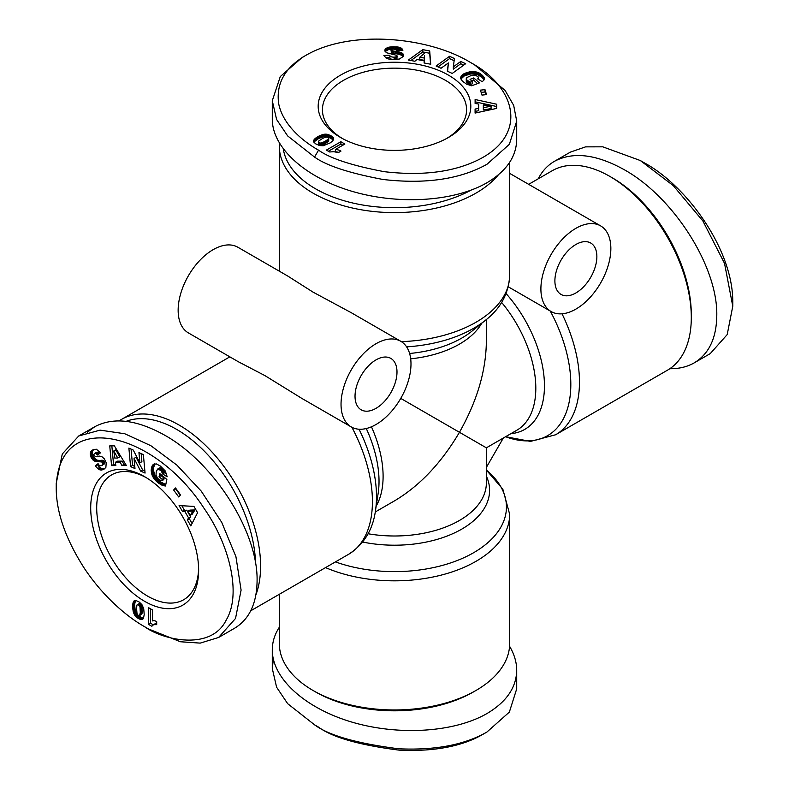 <?xml version="1.0" encoding="UTF-8"?>
<svg xmlns="http://www.w3.org/2000/svg" width="789" height="789" viewBox="0 0 789 789"><rect width="100%" height="100%" fill="white"/><g stroke="black" fill="none" stroke-linecap="round" stroke-linejoin="round"><path stroke-width="1.18" d="M528.65 184.34L552.27 170.7A115.184 66.503 60 0 1 609.858 176.411L609.858 176.411A115.184 66.503 60 0 1 691.302 317.474A115.184 66.503 60 0 1 667.445 370.209L555.614 434.769A115.184 66.503 -120 0 0 562.024 313.805M279.424 143.312A115.184 66.503 0 0 0 279.316 146.113A115.184 66.503 0 0 0 313.055 193.137A115.184 66.503 0 0 0 498.461 174.744M287.729 276.032L313.055 292.137L351.292 312.72M575.881 292.956A29.676 17.131 -60 0 1 561.038 294.425A29.676 17.131 -60 0 1 556.492 270.637A29.676 17.131 -60 0 1 575.881 244.491A29.676 17.131 -60 0 1 590.724 243.022A29.676 17.131 -60 0 1 595.271 266.8A29.676 17.131 -60 0 1 575.881 292.956M540.899 288.912A49.46 28.562 -60 0 1 562.498 239.136A49.46 28.562 -60 0 1 600.616 225.881A49.46 28.562 -60 0 1 610.854 248.525A49.46 28.562 -60 0 1 589.265 298.311A49.46 28.562 -60 0 1 551.146 311.556A49.46 28.562 -60 0 1 540.899 288.912M301.832 398.396L264.877 375.584L238.268 361.707M255.922 594.837A115.184 66.503 -120 0 0 179.142 425.084A115.184 66.503 -120 0 0 121.555 419.373A115.184 66.503 -120 0 0 119.178 420.862M341.035 404.303A49.46 28.562 -60 0 1 362.624 354.527A49.46 28.562 -60 0 1 400.743 341.272A49.46 28.562 -60 0 1 410.99 363.916A49.46 28.562 -60 0 1 389.401 413.702A49.46 28.562 -60 0 1 351.283 426.948A49.46 28.562 -60 0 1 341.035 404.303M288.024 276.199L237.854 247.233A49.46 28.562 120 0 0 199.735 260.478A49.46 28.562 120 0 0 178.146 310.264A49.46 28.562 120 0 0 188.384 332.909L238.554 361.875M376.008 359.883A29.676 17.131 -60 0 1 390.851 358.413A29.676 17.131 -60 0 1 395.397 382.192A29.676 17.131 -60 0 1 376.008 408.347A29.676 17.131 -60 0 1 361.175 409.816A29.676 17.131 -60 0 1 356.628 386.038A29.676 17.131 -60 0 1 376.008 359.883M325.551 567.597A115.184 66.503 0 0 0 446.101 573.781A115.184 66.503 0 0 0 509.684 514.329L509.684 643.469A115.184 66.503 180 0 1 475.945 690.483A115.184 66.503 180 0 1 313.055 690.483L315.551 691.933A111.653 64.461 0 0 0 473.449 691.933L475.945 690.483M342.081 138.322A72.075 41.61 180 0 1 322.425 109.77A72.075 41.61 180 0 1 366.915 71.316A72.075 41.61 180 0 1 445.469 80.34A72.075 41.61 180 0 1 466.575 109.77A72.075 41.61 180 0 1 446.919 138.322M198.611 568.415A72.075 41.61 60 0 1 183.699 599.719A72.075 41.61 60 0 1 147.661 596.149A72.075 41.61 60 0 1 100.578 532.634A72.075 41.61 60 0 1 111.624 474.879A72.075 41.61 60 0 1 146.182 477.621M538.236 178.807C542.112 171.183 547.507 165.365 554.43 161.331L570.417 152.099L585.546 146.872L602.766 146.823L640.343 160.542L673.293 185.632L702.871 220.969L724.529 263.358L732.774 306.221L727.202 334.585L710.258 353.61L694.261 362.841C687.258 366.855 679.112 368.808 669.822 368.719M554.43 161.331C573.13 151.409 596.435 154.23 624.346 169.773C673.757 197.27 717.822 266.712 716.787 315.452C716.501 338.106 708.995 353.906 694.261 362.841M612.353 177.85L609.858 176.411L612.353 177.85A111.653 64.461 -120 0 1 691.302 314.594L691.302 317.474M448.468 75.152A76.316 44.066 180 0 1 448.468 137.464A76.316 44.066 180 0 1 340.532 137.464L340.532 137.464A76.316 44.066 180 0 1 340.532 75.142A76.316 44.066 180 0 1 448.468 75.152M306.053 55.24L302.059 57.548L280.282 76.563L272.284 100.745L276.594 119.474L287.66 135.925L314.555 157.08C326.597 165.69 349.419 173.156 383.02 179.478C425.439 184.35 460.086 179.29 486.941 164.29L509.359 144.338L516.716 121.092L513.678 105.381L505.118 90.439L474.445 64.767L470.451 62.459C429.502 37.261 351.46 28.946 306.053 55.24C285.076 67.361 275.943 83.447 278.645 103.517C283.034 126.003 305.146 142.71 318.549 150.157C330.177 158.451 352.101 165.631 384.322 171.686C422.608 176.144 454.286 172.022 479.357 159.329C528.877 133.805 515.454 86.622 470.451 62.459M272.284 100.745L272.284 119.208C272.254 147.73 305.047 177.436 351.845 191.263C398.613 205.13 454.306 201.619 486.941 182.752C506.41 171.183 516.331 156.784 516.716 139.554L516.716 121.092M470.865 190.248A111.653 64.461 180 0 1 315.551 188.808A111.653 64.461 180 0 1 283.32 149.121M144.663 476.714L144.663 476.714A76.316 44.066 60 0 1 198.631 570.191A76.316 44.066 60 0 1 144.663 601.346A76.316 44.066 60 0 1 90.705 507.879A76.316 44.066 60 0 1 144.663 476.714M148.657 629.04L144.663 626.732L148.657 629.04L180.425 641.753L200.209 643.114L218.583 637.473L235.526 618.458L241.099 590.093L235.931 556.679L221.719 522.338L201.195 491.083L176.923 465.145L150.916 445.736L124.77 433.753L100.095 430.133L78.742 435.972L62.292 453.961L56.226 483.351L56.226 487.967C56.226 512.199 65.595 538.976 84.324 568.297C105.992 600.754 131.516 619.434 144.663 626.732C162.406 639.78 211.008 651.458 226.256 619.967C241.7 594.137 229.698 545.041 204.085 508.382C154.575 431.445 57.972 407.302 56.226 487.967M218.583 637.482L234.57 628.251C249.294 619.306 256.8 603.506 257.086 580.862C258.131 532.111 214.066 462.67 164.654 435.173C136.734 419.63 113.429 416.819 94.739 426.741L87.352 432.234M126.151 421.336A111.653 64.461 60 0 1 176.647 429.403A111.653 64.461 60 0 1 255.547 563.188M509.576 646.27C514.31 654.268 516.687 662.296 516.716 670.374L516.716 688.836L509.359 712.082L486.941 732.024C464.593 744.865 435.183 750.457 398.711 748.791C356.983 743.485 328.924 735.496 314.555 724.815L287.66 703.67L276.594 687.209L272.284 668.49L273.359 659.348M516.716 670.374C516.331 687.594 506.41 701.993 486.941 713.562C454.306 732.439 398.613 735.95 351.845 722.083C305.047 708.246 272.254 678.54 272.284 650.028C272.313 642.019 274.661 634.435 279.316 627.265M315.551 691.933L313.055 690.483A115.184 66.503 180 0 1 279.316 643.469L279.316 594.295M318.549 727.123L314.555 724.815L318.549 727.123C332.445 737.409 359.37 745.082 399.323 750.161C434.088 751.72 461.959 746.453 482.947 734.332L486.941 732.024M156.695 621.663L156.695 624.671L153.559 624.671L151.804 626.269L148.539 624.375L148.539 607.658L152.533 609.966L152.533 620.923A8.314 4.803 60 0 1 156.695 621.663M150.531 608.812L150.531 623.221L153.253 624.789M148.539 624.375L150.531 623.221M153.017 624.927L156.695 623.32M153.559 624.671L155.561 623.517M153.954 624.553L155.956 623.399M154.516 624.474L156.518 623.32M155.167 624.474L156.695 623.586M155.887 624.543L156.695 624.079M133.252 611.968L132.621 605.755L133.568 601.425L135.994 600.518L139.268 602.056L141.941 604.66L143.706 608.625L144.209 614.542L143.47 618.339L141.182 619.552L137.493 617.965L134.663 615.114L133.252 611.968L135.254 610.814L138.114 615.706L143.43 618.389M133.528 612.866L135.53 611.712M133.952 613.832L135.945 612.678M134.455 614.769L136.448 613.615M134.663 615.114L136.665 613.96M135.254 615.923L137.256 614.769M135.964 616.712L137.957 615.558M136.112 616.86L138.114 615.706M136.753 617.422L138.756 616.268M137.493 617.965L139.485 616.811M138.322 618.477L140.324 617.323M139.002 618.852L140.994 617.698M139.791 619.197L141.793 618.043M140.531 619.444L142.523 618.29M141.182 619.552L143.184 618.398M141.773 619.533L143.233 618.694M142.306 619.414L142.888 619.079M133.913 601.011L134.692 600.557M133.874 601.04L134.741 600.537M133.568 601.425L135.225 600.478M135.471 600.468L134.623 604.601L135.254 610.814M133.321 601.918L135.313 600.764M133.094 602.48L135.097 601.326M132.927 603.161L134.919 602.007M132.779 603.92L134.781 602.766M132.68 604.788L134.682 603.634M132.621 605.755L134.623 604.601M132.601 606.8L134.603 605.646M132.601 607.283L134.603 606.13M132.641 608.161L134.643 607.007M132.73 609.059L134.732 607.905M132.848 609.956L134.84 608.802M132.996 610.864L134.998 609.71M133.016 610.982L135.018 609.828M139.752 603.299L141.399 604.492L142.01 606.169L141.882 614.039L139.623 615.538L140.294 612.412L140.018 607.323L139.397 605.646L137.75 604.453L139.752 603.299L137.02 604.936L136.536 607.934L137.01 613.556L138.026 615.203L139.623 615.538M138.44 604.66L140.432 603.506M138.834 604.946L140.837 603.792M139.397 605.646L141.399 604.492M139.821 606.613L141.823 605.459M139.85 606.692L141.852 605.538M140.018 607.323L142.01 606.169M140.146 608.092L142.148 606.938M140.235 609L142.237 607.846M140.294 610.025L142.296 608.871M140.314 611.189L142.316 610.035M140.314 611.288L142.316 610.134M140.294 612.412L142.296 611.258M140.235 613.359L142.237 612.205M140.146 614.138L142.148 612.984M140.038 614.749L142.03 613.595M139.88 615.193L141.882 614.039M120.135 462.275L115.362 462.324L115.845 465.579L111.555 465.628L109.75 445.884L114.326 445.834L126.348 465.471L121.95 465.52L120.135 462.275L122.127 461.121L123.952 464.366L125.658 464.346M121.95 465.52L123.952 464.366M111.851 445.864L113.557 464.474L115.677 464.445M111.555 465.628L113.557 464.474M115.362 462.324L117.354 461.171L122.127 461.121M115.786 449.809L119.76 456.88L117.758 458.034L113.784 450.963L115.786 449.809M113.784 450.963L114.78 458.064L117.758 458.034M160.345 466.033L165.345 471.043L167.169 476.763L162.564 473.913L161.4 471.043L158.273 468.982L156.321 470.816L155.985 475.136L157.731 478.45L160.7 480.462L161.844 480.748L162.139 479.298L159.062 476.753L159.733 473.558L166.854 479.436L165.483 485.994L161.469 484.959L156.824 481.714L153.49 477.887L151.587 473.42L151.429 468.035L153.224 464.534L156.281 463.893L160.345 466.033M153.372 464.435L153.944 464.1M153.224 464.534L154.042 464.07M152.829 464.928L154.624 463.883M154.752 463.863L153.204 469.297L154.979 475.875L159.92 481.497L165.779 484.564M152.464 465.392L154.457 464.238M152.139 465.924L154.141 464.77M151.873 466.536L153.865 465.382M151.636 467.216L153.638 466.062M151.449 467.976L153.441 466.822M151.429 468.035L153.431 466.881M151.31 468.834L153.303 467.68M151.232 469.642L153.234 468.488M151.202 470.451L153.204 469.297M151.251 471.28L153.244 470.126M151.34 472.128L153.342 470.974M151.488 472.986L153.49 471.832M151.587 473.42L153.579 472.266M151.843 474.357L153.845 473.203M152.159 475.264L154.151 474.11M152.533 476.152L154.536 474.998M152.987 477.029L154.979 475.875M153.49 477.887L155.492 476.734M153.687 478.173L155.68 477.02M154.19 478.893L156.192 477.739M154.762 479.613L156.764 478.459M155.394 480.314L157.386 479.16M156.084 481.014L158.076 479.86M156.824 481.714L158.816 480.56M157.622 482.404L159.625 481.251M157.928 482.651L159.92 481.497M158.697 483.243L160.7 482.089M159.437 483.785L161.439 482.631M160.147 484.239L162.149 483.085M160.818 484.633L162.82 483.479M161.469 484.959L163.461 483.805M161.952 485.166L163.944 484.012M162.573 485.393L164.566 484.239M163.244 485.6L165.236 484.446M163.944 485.758L165.749 484.722M164.694 485.896L165.611 485.363M161.232 474.8L161.064 475.599L164.142 478.144L163.836 479.594L161.844 480.748M159.062 476.753L161.064 475.599M162.139 479.298L164.142 478.144M157.287 469.268L159.694 467.897L161.597 468.281L163.915 470.658L164.566 472.759L166.745 474.11M157.701 469.051L159.694 467.897M158.273 468.982L160.266 467.828M158.914 469.11L160.917 467.956M159.595 469.435L161.597 468.281M160.335 469.968L162.337 468.804M160.749 470.323L162.741 469.169M161.4 471.043L163.392 469.889M161.923 471.812L163.915 470.658M162.061 472.098L164.063 470.944M162.396 472.986L164.398 471.832M162.564 473.913L164.566 472.759M188.581 517.919L184.794 511.361L182.496 511.479L179.093 505.581L193.936 506.4L197.566 512.702L190.82 525.918L187.338 519.882L188.581 517.919L190.573 516.765L189.33 518.728L192.062 523.472M187.338 519.882L189.33 518.728M181.845 505.729L184.488 510.325L186.796 510.207L190.573 516.765M182.496 511.479L184.488 510.325M184.794 511.361L186.796 510.207M194.922 509.941L192.22 514.221L190.218 515.375L192.92 511.094L194.922 509.941L189.853 510.118L187.851 511.272L190.218 515.375M192.92 511.094L187.851 511.272M173.639 489.989L175.513 487.957L180.563 494.93L178.699 496.962L173.639 489.989L175.641 488.835L180.277 495.236M138.953 452.62L143.371 454.602L145.068 473.075L140.649 471.092L134.051 458.409L134.978 468.558L130.579 466.585L128.883 448.103L133.252 450.065L139.89 462.847L138.953 452.62M141.152 453.606L141.892 461.693L139.89 462.847M131.073 449.089L132.572 465.431L134.791 466.417M130.579 466.585L132.572 465.431M134.051 458.409L136.053 457.255L142.651 469.938L144.87 470.934M140.649 471.092L142.651 469.938M93.832 449.375L92.589 450.943L92.224 452.985L94.404 458.241L97.392 460.234L103.734 460.796L101.732 461.95L96.011 461.526L92.412 459.395L90.597 456.17L90.597 452.097L93.447 449.513L96.426 449.237L100.479 452.847L97.52 454.977L95.942 453.438L94.719 453.409L93.871 454.444L94.177 455.647L95.37 456.436L99.779 456.101L101.959 456.723L104.345 458.873L106.219 462.709L105.884 467.374L104.138 469.07L101.446 470.027L97.757 468.538L99.759 467.384L97.363 464.741L98.29 463.971M92.057 450.341L93.585 449.464M91.573 450.746L93.566 449.592M91.159 451.17L93.161 450.016M90.834 451.624L92.836 450.47M90.597 452.097L92.589 450.943M90.41 452.62L92.412 451.466M90.262 453.359L92.264 452.205M90.222 454.139L92.224 452.985M90.311 454.937L92.303 453.783M90.37 455.243L92.362 454.089M90.597 456.17L92.599 455.016M90.942 457.068L92.944 455.914M91.396 457.955L93.398 456.801M91.82 458.626L93.812 457.472M92.412 459.395L94.404 458.241M93.033 460.056L95.025 458.902M93.704 460.589L95.706 459.435M94.414 461.013L96.416 459.859M94.828 461.2L96.83 460.046M95.4 461.387L97.392 460.234M96.011 461.526L98.004 460.372M96.662 461.585L98.655 460.431M97.353 461.614L99.345 460.46M98.083 461.575L100.085 460.421M99.384 461.407L101.386 460.253M100.134 461.368L102.136 460.214M100.726 461.427L102.728 460.273M101.189 461.575L103.181 460.421M101.732 461.95L102.363 462.768L104.365 461.614L103.734 460.796M102.698 464.228L104.7 463.074L104.414 463.873L101.929 465.451L102.609 463.35L104.602 462.196L104.365 461.614M102.609 463.35L102.363 462.768M104.7 463.074L104.602 462.196M102.669 464.465L104.671 463.311M102.412 465.027L104.414 463.873M101.929 465.451C100.311 466.191 99.029 465.589 98.073 463.636L95.361 465.895L97.363 464.741M97.757 468.538L95.361 465.895M99.759 467.384L102.284 468.804L104.878 468.528M98.438 469.07L100.44 467.916M99.128 469.514L101.13 468.36M99.739 469.8L101.732 468.646M100.282 469.958L102.284 468.804M100.854 470.037L102.856 468.883M101.446 470.027L103.448 468.873M102.047 469.928L104.049 468.774M102.678 469.761L104.681 468.607M103.339 469.494L104.414 468.873M94.502 453.507L97.323 452.136L99.375 453.645M94.719 453.409L96.712 452.255M95.331 453.29L97.323 452.136M95.942 453.438L97.935 452.284M96.189 453.586L98.191 452.432M96.84 454.139L98.842 452.985M335.384 149.515A8.314 4.803 180 0 1 340.976 151.093L338.373 152.593L333.668 151.695L329.664 151.981L326.399 150.097L340.878 141.734L344.872 144.042L335.384 149.515L335.384 151.823A8.314 4.803 0 0 1 338.737 152.385M342.88 145.196L340.878 144.042L328.392 151.251M340.878 141.734L340.878 144.042M314.219 139.475L319.575 135.728L325.571 134.15L330.936 135.708L332.968 137.247L333.648 138.923L332.8 140.827L330.246 142.878L323.234 145.748L319.545 145.561L315.373 143.697L313.608 141.458L314.219 139.475L313.914 142.227M313.854 140.008L313.854 142.138M313.647 140.61L313.647 141.576M333.579 138.331L333.579 139.456M333.343 137.759L333.323 140.038L329.131 137.158L323.825 136.605L318.657 138.499L314.219 141.783M333.323 137.73L333.323 140.038M332.968 137.247L332.968 139.554M332.475 136.753L332.475 139.061M331.824 136.26L331.824 138.568M331.015 135.757L331.015 138.065M330.936 135.708L330.936 138.016M330.029 135.235L330.029 137.542M329.131 134.85L329.131 137.158M328.234 134.544L328.234 136.852M327.346 134.327L327.346 136.635M326.459 134.199L326.459 136.507M325.571 134.15L325.571 136.458M324.693 134.189L324.693 136.497M324.604 134.189L324.604 136.497M323.825 134.298L323.825 136.605M323.017 134.475L323.017 136.783M322.198 134.692L322.198 137M321.35 134.978L321.35 137.286M320.472 135.313L320.472 137.621M319.575 135.728L319.575 138.036M318.657 136.191L318.657 138.499M317.72 136.704L317.72 139.012M317.306 136.951L317.306 139.258M316.596 137.394L316.596 139.702M315.945 137.878L315.945 140.186M315.344 138.351L315.344 140.659M314.801 138.854L314.801 141.162M314.722 138.913L314.722 141.221M328.323 137.316L325.956 137.049L322.642 138.41L318.855 140.906L318.569 142.474L320.689 143.105L324.397 141.734L328.382 139.111L328.905 138.095L328.323 137.316M328.905 138.095L328.382 141.418L321.971 145.137L318.569 144.781L318.322 141.961M328.707 138.696L328.707 141.004M328.678 138.746L328.678 141.053M328.382 139.111L328.382 141.418M327.918 139.535L327.918 141.842M327.267 140.008L327.267 142.316M326.468 140.541L326.468 142.848M325.482 141.123L325.482 143.43M325.403 141.172L325.403 143.48M324.397 141.734L324.397 144.042M323.48 142.188L323.48 144.495M322.681 142.553L322.681 144.86M321.971 142.829L321.971 145.137M321.37 142.996L321.37 145.304M320.689 143.105L320.689 145.413M319.762 143.056L319.762 145.363M318.943 142.76L318.943 145.068M318.569 142.474L318.569 144.781M424.176 60.842L416.977 59.491L414.876 61.256L408.406 60.043L422.786 49.648L429.699 50.95L430.725 64.234L424.097 62.992L424.176 60.842L424.176 63.002M430.547 64.205L429.699 53.258L422.786 51.956L410.941 60.516M429.699 50.95L429.699 53.258M422.786 49.648L422.786 51.956M424.443 55.664L424.295 60.349L419.797 59.5L419.797 57.193L424.295 58.041L424.443 55.664M424.295 58.041L424.295 60.349M424.443 53.356L419.797 57.193M481.882 74.886L484.397 78.279L483.825 80.241L482.187 81.671L477.739 78.91L478.479 77.144L475.57 75.202L471.053 75.566L466.812 77.618L466.565 79.788L469.277 81.652L470.737 82.125L472.443 81.484L470.027 79.324L473.804 77.924L479.387 82.914L471.654 85.794L466.526 84.117L462.374 81.159L460.727 78.476L461.269 76.04L464.435 73.505L469.968 71.73L475.116 71.681L479.87 73.357L481.882 74.886L481.882 77.194L477 74.393L470.915 73.919L464.435 75.813L460.904 79.048M481.231 74.334L481.231 76.641M480.55 73.821L480.55 76.129M479.87 73.357L479.87 75.665M479.179 72.963L479.179 75.271M478.489 72.627L478.489 74.935M477.799 72.351L477.799 74.659M477 72.085L477 74.393M476.073 71.858L476.073 74.166M475.116 71.681L475.116 73.988M474.159 71.562L474.159 73.87M473.173 71.513L473.173 73.821M472.167 71.523L472.167 73.831M471.861 71.533L471.861 73.841M470.915 71.612L470.915 73.919M469.968 71.73L469.968 74.038M469.031 71.907L469.031 74.215M468.084 72.134L468.084 74.442M467.147 72.41L467.147 74.718M466.21 72.736L466.21 75.044M466.131 72.756L466.131 75.063M465.254 73.121L465.254 75.428M464.435 73.505L464.435 75.813M463.705 73.9L463.705 76.208M463.044 74.334L463.044 76.641M462.453 74.777L462.453 77.085M461.94 75.251L461.94 77.559M461.693 75.497L461.693 77.805M461.269 76.04L461.269 78.348M460.963 76.582L460.963 78.89M460.766 77.135L460.766 78.594M477.562 83.595L473.804 80.231L471.852 80.951M473.804 77.924L473.804 80.231M472.443 81.484L472.443 83.792L470.737 84.433L468.558 83.654L466.299 81.543L466.24 78.703M470.737 82.125L470.737 84.433M470.185 81.957L470.185 84.265M469.277 81.652L469.277 83.959M468.558 81.346L468.558 83.654M468.459 81.287L468.459 83.595M467.749 80.882L467.749 83.19M467.127 80.409L467.127 82.717M467.049 80.34L467.049 82.648M466.565 79.788L466.565 82.095M466.299 79.235L466.299 81.543M478.292 78.397L478.292 79.255M484.397 78.279L484.397 78.959M484.239 77.687L484.239 79.541M484.19 77.549L484.19 79.659M484.13 79.768L481.882 77.194M483.943 77.105L483.943 79.413M483.578 76.622L483.578 78.93M483.124 76.089L483.124 78.397M482.562 75.507L482.562 77.815M478.657 110.736L475.086 111.357L475.086 113.074L475.086 109.05L478.657 108.428L478.657 110.736L478.667 106.357L478.667 104.049L475.106 103.448L475.116 99.522L496.666 104.217L496.656 108.409L475.077 113.074M475.086 109.05L475.086 111.357M496.666 106.525L475.116 101.83L475.106 103.448M475.116 99.522L475.116 101.83M478.657 108.428L478.667 104.049M491.074 108.576L483.312 109.937L483.312 107.629L491.074 106.268L491.074 108.576M491.074 106.268L483.322 104.898L483.312 107.629M481.98 95.094L480.432 90.143L484.988 89.67L486.537 94.621L481.98 95.094M485.837 94.69L484.988 91.978L481.132 92.382M484.988 89.67L484.988 91.978M463.735 65.122L460.766 63.761L453.32 69.146L453.32 66.838L460.766 61.453L465.678 63.712L452.225 73.446L447.314 71.178L448.399 62.933L441.012 68.268L436.11 66.01L449.562 56.285L454.425 58.524L453.32 66.838M460.766 61.453L460.766 63.761M454.139 60.704L449.562 58.593L438.053 66.907M449.562 56.285L449.562 58.593M448.399 62.933L447.6 71.306M393.987 49.056L388.681 49.539L385.19 51.551L385.791 48.563L391.314 46.837L393.987 46.748L393.987 49.056L398.297 49.382L401.325 50.506M393.573 46.748L393.573 49.056M392.399 46.778L392.399 49.086M391.314 46.837L391.314 49.145M390.338 46.926L390.338 49.234M389.45 47.064L389.45 49.372M388.681 47.232L388.681 49.539M387.951 47.439L387.951 49.746M387.093 47.764L387.093 50.072M386.363 48.139L386.363 50.447M385.791 48.563L385.791 50.871M385.614 48.74L385.614 51.048M396.334 56.788L396.334 59.096L394.125 59.481L394.125 57.173L396.334 56.788L396.857 55.368L386.689 52.794L385.081 51.403L385.17 49.263M384.904 49.815L384.904 50.94M397.094 55.96L396.946 58.633L396.946 56.325M396.334 59.096L396.946 58.633M396.088 56.897L396.088 59.205M395.22 57.104L395.22 59.412M394.125 57.173C391.058 57.074 389.648 56.404 389.894 55.161L389.894 57.469L385.446 57.725M394.125 59.481C391.058 59.382 389.648 58.711 389.894 57.469M393.987 46.748L400.299 47.626L402.074 48.839L402.863 50.457L396.581 50.664L395.536 49.441L393.326 49.056L391.571 49.342L391.393 50.535L401.719 52.824L403.435 54.579L403.287 56.502L399.214 59.096L390.417 59.451L386.403 58.406L383.888 55.506L389.894 55.161M403.435 54.579L403.435 56.108M403.258 56.542L399.964 54.441L391.462 52.883L390.979 50.032M403.159 54.037L403.159 56.344M402.715 53.514L402.715 55.822M402.37 53.228L402.37 55.536M401.719 52.824L401.719 55.131M400.92 52.449L400.92 54.757M399.964 52.133L399.964 54.441M399.698 52.054L399.698 54.362M398.997 51.877L398.997 54.185M398.169 51.709L398.169 54.017M397.232 51.541L397.232 53.849M396.177 51.374L396.177 53.682M395.003 51.206L395.003 53.514M393.178 50.969L393.178 53.277M392.084 50.782L392.084 53.09M391.462 50.575L391.462 52.883M391.393 50.535L391.393 52.843M402.459 49.372L402.459 50.466M402.074 48.839L402.074 50.486M401.581 48.376L401.581 50.496M400.999 47.961L400.999 50.269M400.299 47.626L400.299 49.934M399.915 47.478L399.915 49.786M399.155 47.261L399.155 49.569M398.297 47.074L398.297 49.382M397.36 46.926L397.36 49.234M396.325 46.827L396.325 49.135M395.19 46.758L395.19 49.066M640.343 160.542L644.337 162.85C686.627 185.711 732.853 249.146 732.774 301.615L732.774 306.231M503.323 438.033L486.359 467.413M486.359 319.535L486.359 341.755C485.955 371.086 476.99 401.266 459.454 432.293L486.359 447.827L486.359 482.957A91.859 53.041 180 0 1 368.049 533.749M400.743 398.396L459.454 432.293C441.347 462.985 419.699 485.846 394.5 500.867L375.258 511.972M351.884 427.283A115.184 66.503 60 0 1 348.57 554.312L250.764 610.775M366.283 428.526A95.094 54.905 60 0 1 378.138 493.421L375.456 510.779A111.949 64.639 -120 0 0 359.025 429.226M550.249 311.044A111.949 64.639 60 0 1 566.601 411.414A111.949 64.639 60 0 1 505.601 436.721L530.494 441.396L555.614 434.769M509.684 514.329L502.859 489.259L486.359 470.047A111.949 64.639 180 0 1 475.718 551.472A111.949 64.639 180 0 1 335.433 561.896M133.548 612.915L135.55 611.761M98.862 461.476L100.854 460.322M99.197 469.554L101.199 468.4M313.844 140.038L313.844 142.128M393.701 51.038L393.701 53.346M318.549 150.157L314.555 157.08M362.654 542.033A95.094 54.905 0 0 0 459.001 530.652A95.094 54.905 0 0 0 486.359 476.112M501.617 302.404A91.859 53.041 60 0 1 516.785 430.261L486.359 447.827M510.858 433.684A95.094 54.905 -120 0 0 544.4 382.714A95.094 54.905 -120 0 0 506.094 293.587M376.185 506.065A91.859 53.041 -120 0 0 371.451 426.79M410.694 358.827A91.859 53.041 0 0 0 481.704 323.293M471.733 331.311A95.094 54.905 180 0 1 409.609 353.482M406.591 346.854A111.949 64.639 0 0 0 485.432 320.295C500.699 308.44 508.787 293.429 509.684 275.253A115.184 66.503 180 0 1 401.335 341.637M279.316 146.113L279.316 271.169M509.684 173.383L600.616 225.881M400.743 341.272L350.572 312.306M375.456 510.779C372.822 529.932 363.857 544.449 348.57 554.312M272.284 668.49L272.284 650.028M94.739 426.741L78.742 435.972M351.283 426.948L301.112 397.981M229.855 356.845L121.555 419.373M471.733 331.301L485.432 320.295M508.274 286.811L551.146 311.556M509.684 162.317L509.684 275.253"/></g></svg>
